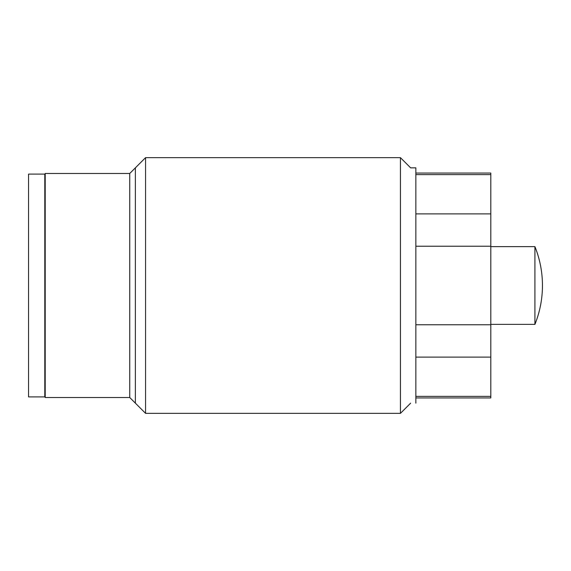 <?xml version="1.0" encoding="UTF-8"?>
<svg xmlns="http://www.w3.org/2000/svg" width="571" height="571" viewBox="0 0 571 571"><rect width="100%" height="100%" fill="white"/><g stroke="black" fill="none" stroke-linecap="round" stroke-linejoin="round"><path stroke-width="0.86" d="M410.642 403.147L400.442 413.347L400.442 157.653L410.642 167.853L415.852 167.853L415.852 403.147M415.852 397.944L490.81 397.944L490.81 213.889L415.852 213.889M490.81 246.229L415.852 246.229M490.81 324.771L415.852 324.771M490.81 357.111L415.852 357.111M490.81 396.381L415.852 396.381M415.852 173.056L490.81 173.056L490.81 174.619L415.852 174.619M490.81 213.889L490.81 174.619M490.81 324.378L534.92 324.378L534.92 246.622L490.81 246.622M534.92 324.378A104.115 104.115 0 0 0 534.92 246.622M400.442 413.347L145.569 413.347L145.569 157.653L400.442 157.653M129.745 173.477L129.745 397.523L45.209 397.523L45.209 173.477L129.745 173.477L145.569 157.653M129.745 397.523L145.569 413.347M28.55 174.098L28.55 396.902L44.795 396.902L44.795 174.098L28.55 174.098M135.37 403.147L135.37 167.853"/></g></svg>
